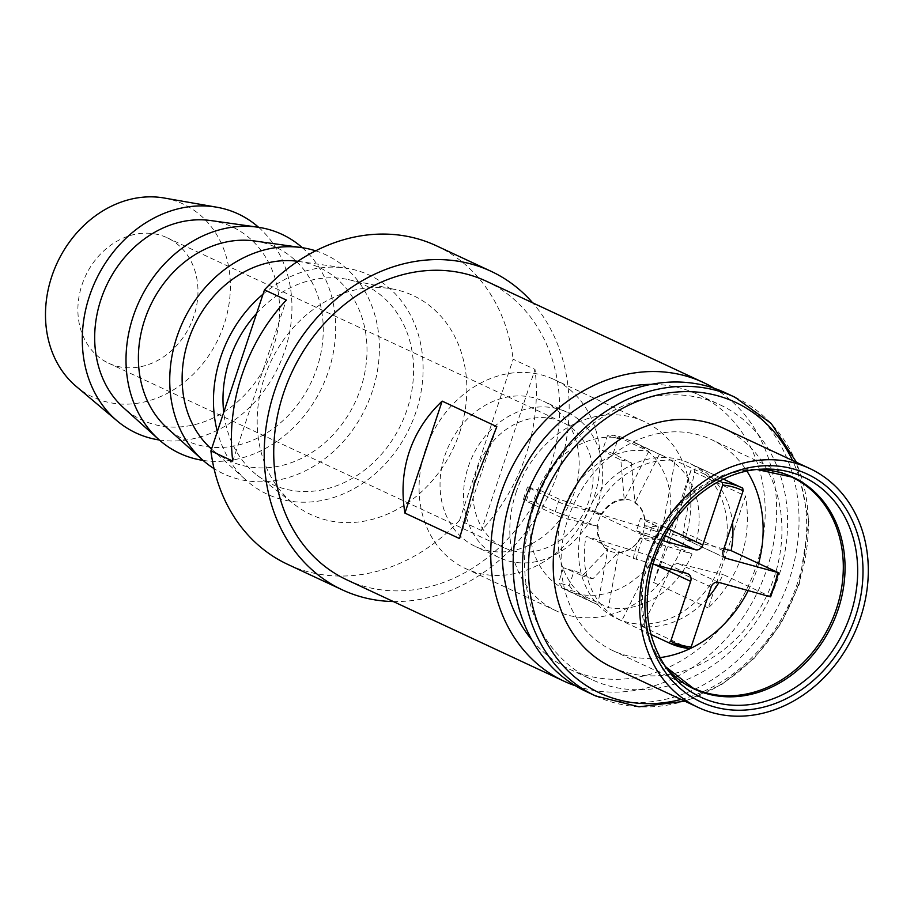 <?xml version="1.0" encoding="UTF-8"?>
<svg xmlns="http://www.w3.org/2000/svg" width="914" height="914" viewBox="0 0 914 914"><rect width="100%" height="100%" fill="white"/><g stroke="black" fill="none" stroke-linecap="round" stroke-linejoin="round"><path stroke-width="0.69" stroke-dasharray="4.57 3.43" d="M459.571 538.586L496.816 426.632M690.824 470.504L675.617 526.407L653.579 582.458L690.824 470.504L745.493 496.005L708.247 607.97C723.739 593.277 734.73 576.288 741.208 557.014C747.572 537.695 748.989 517.358 745.493 496.005M653.579 582.458L708.247 607.97M586.411 691.635A164.806 137.74 115 0 0 789.319 579.465A164.806 137.74 115 0 0 725.785 392.951M533.536 508.104A151.621 126.726 115 0 0 591.986 679.685A151.621 126.726 115 0 0 778.659 576.494A151.621 126.726 115 0 0 720.209 404.902A151.621 126.726 115 0 0 533.536 508.104M531.868 639.937A151.621 126.726 115 0 0 569.571 669.231A151.621 126.726 115 0 0 756.244 566.029A151.621 126.726 115 0 0 697.805 394.437A151.621 126.726 115 0 0 651.134 384.36M575.489 685.808A164.806 137.74 115 0 0 766.903 568.999A164.806 137.74 115 0 0 714.302 388.324M661.176 525.207A81.072 67.762 115 0 1 657.029 537.672L692.047 553.987L640.36 538.197A26.894 22.473 115 0 1 618.481 552.239L592.98 578.699L574.186 570.656A62.175 51.972 -65 0 1 563.527 567.674L582.321 575.729L607.833 549.268L597.779 604.657A81.3 67.956 -65 0 1 594.237 603.149A81.3 67.956 -65 0 1 561.036 517.427L598.213 526.441L555.381 511.783L536.267 502.963A62.175 51.972 -65 0 1 540.414 490.487L527.629 486.922L536.918 491.766A81.3 67.956 -65 0 1 620.526 438.114L613.888 435.281L607.433 435.715L602.452 450.682A62.175 51.972 -65 0 1 613.111 453.652L631.483 462.941L634.899 502.906A26.894 22.473 115 0 1 644.507 525.733L696.194 541.511L667.928 528.315A81.3 67.956 -65 0 1 663.77 540.791A81.3 67.956 -65 0 1 580.173 594.431A81.3 67.956 -65 0 1 569.513 591.461A81.3 67.956 -65 0 1 565.96 589.953A81.3 67.956 -65 0 1 532.771 504.242A81.3 67.956 -65 0 1 536.918 491.766L565.183 504.962A81.3 67.956 -65 0 1 648.791 451.31L620.526 438.114A81.3 67.956 -65 0 1 631.174 441.096A81.3 67.956 -65 0 1 634.727 442.604A81.3 67.956 -65 0 1 667.928 528.315L653.156 521.94L640.371 518.375A62.175 51.972 -65 0 1 636.224 530.851L654.275 539.374L640.611 538.22A27.477 22.976 -65 0 1 618.047 552.696A27.477 22.976 -65 0 1 607.387 549.725A27.477 22.976 -65 0 1 597.47 526.19A27.477 22.976 -65 0 1 601.629 513.714L565.183 504.962M346.989 579.922A164.806 137.74 115 0 0 549.897 467.74A164.806 137.74 115 0 0 486.374 281.226M648.791 451.31L624.239 499.935L620.835 459.971L602.452 450.682M758.62 563.47A116.455 97.341 -65 0 1 756.255 571.364A116.455 97.341 -65 0 1 748.2 590.593M659.919 657.623A116.455 97.341 -65 0 1 612.871 650.631A116.455 97.341 -65 0 1 567.971 518.832A116.455 97.341 -65 0 1 711.355 439.565A116.455 97.341 -65 0 1 746.944 471.144M583.646 521.483A85.699 71.623 115 0 0 616.676 618.47A85.699 71.623 115 0 0 625.941 621.897A85.699 71.623 115 0 0 722.186 560.133A85.699 71.623 115 0 0 689.156 463.147A85.699 71.623 115 0 0 679.89 459.731A85.699 71.623 115 0 0 583.646 521.483M611.832 667.129A131.845 110.194 115 0 0 774.147 577.385A131.845 110.194 115 0 0 723.328 428.175M613.111 453.652L618.081 438.686L624.548 438.252A81.072 67.762 115 0 0 613.888 435.281M618.081 438.686A77.919 65.123 115 0 0 607.433 435.715M393.328 601.538A175.785 146.925 115 0 0 558.774 470.219A175.785 146.925 115 0 0 532.702 302.854M481.438 530.486L459.571 520.283L513.142 359.236L535.01 369.439A175.785 146.925 -65 0 1 525.984 454.909A175.785 146.925 -65 0 1 481.438 530.486L535.01 369.439M425.238 450.396A104.379 87.241 -65 0 1 553.747 379.356A104.379 87.241 -65 0 1 593.974 497.479A104.379 87.241 -65 0 1 465.466 568.519A104.379 87.241 -65 0 1 425.238 450.396M515.976 492.737A104.379 87.241 -65 0 1 644.484 421.697A104.379 87.241 -65 0 1 684.712 539.82A104.379 87.241 -65 0 1 556.203 610.86A104.379 87.241 -65 0 1 515.976 492.737M742.728 488.156L695.508 466.117A85.699 71.623 -65 0 1 732.48 522.797M778.328 572.667A85.699 71.623 -65 0 1 770.376 596.579L723.145 574.54A85.699 71.623 -65 0 1 718.952 582.435M707.345 598.35A85.699 71.623 -65 0 1 642.154 626.513L671.127 568.405C673.127 564.909 675.595 563.332 678.531 563.664L723.145 574.54M689.373 648.552L642.154 626.513M723.808 548.857L685.877 539.534L725.739 558.134M687.419 573.638L647.455 554.981C650.985 556.455 652.059 559.037 650.711 562.716L621.726 620.812A85.699 71.623 -65 0 1 586.125 536.312L647.455 554.981L688.128 573.901M650.951 634.453L621.726 620.812M653.019 564.041L633.345 558.34L586.125 536.312M655.407 531.08L594.077 512.4A85.699 71.623 -65 0 1 675.08 460.416L662.81 526.327C661.645 530.223 659.177 531.799 655.407 531.08L664.992 535.547M633.345 558.34A85.699 71.623 -65 0 1 641.308 534.439L594.077 512.4M641.308 534.439L662.376 540.517M725.076 557.757L686.494 539.751C683.798 538.666 682.712 536.095 683.238 532.028L695.508 466.117M719.455 481.13L675.08 460.416M696.194 541.511A81.3 67.956 -65 0 0 662.993 455.8A81.3 67.956 -65 0 0 659.451 454.281L634.899 502.906M659.451 454.281L624.548 438.252M624.239 499.935A26.894 22.473 115 0 0 602.36 513.965M540.414 490.487L559.528 499.307L601.629 513.714A27.477 22.976 -65 0 1 624.182 499.238A27.477 22.976 -65 0 1 634.842 502.209A27.477 22.976 -65 0 1 644.758 525.756A27.477 22.976 -65 0 1 640.611 538.22L640.36 538.197M620.835 459.971A61.524 51.424 -65 0 1 631.483 462.941M644.507 525.733L658.423 526.898L640.371 518.375M636.224 530.851L649.009 534.416A77.919 65.123 115 0 0 653.156 521.94M657.029 537.672L649.009 534.416M692.047 553.987A81.3 67.956 -65 0 1 608.438 607.627L618.481 552.239M658.423 526.898A61.524 51.424 -65 0 1 654.275 539.374M598.213 526.441A26.894 22.473 115 0 0 607.833 549.268M555.381 511.783A61.524 51.424 -65 0 1 559.528 499.307M561.036 517.427L526.395 501.226L523.482 499.398L536.267 502.963M530.543 488.762A81.072 67.762 115 0 0 526.395 501.226M527.629 486.922A77.919 65.123 115 0 0 523.482 499.398M597.779 604.657L563.024 588.182L558.557 582.641A77.919 65.123 115 0 0 569.205 585.611L574.186 570.656M563.527 567.674L558.557 582.641M563.024 588.182A81.072 67.762 115 0 0 573.684 591.152L608.438 607.627M592.98 578.699A61.524 51.424 -65 0 1 582.321 575.729M569.205 585.611L573.684 591.152M459.571 520.283A175.785 146.925 -65 0 1 287.682 564.361M232.762 461.102L286.333 300.055M459.708 432.322A120.854 101.008 115 0 0 394.768 289.418A120.854 101.008 115 0 0 264.329 377.813A120.854 101.008 115 0 0 294.434 504.459A120.854 101.008 115 0 0 459.708 432.322M436.355 245.763A175.785 146.925 -65 0 1 513.142 359.236M256.64 313.399A109.863 91.823 -65 0 1 348.063 279.535A109.863 91.823 -65 0 1 407.107 409.438A109.863 91.823 -65 0 1 256.845 475.017A109.863 91.823 -65 0 1 223.724 412.34M263.026 294.194A120.854 101.008 -65 0 1 345.161 267.985A120.854 101.008 -65 0 1 415.984 411.917A120.854 101.008 -65 0 1 246.129 480.204A120.854 101.008 -65 0 1 217.338 431.545M297.804 261.301A106.572 89.069 -65 0 1 298.261 261.37A106.572 89.069 -65 0 1 360.71 388.29A106.572 89.069 -65 0 1 210.928 448.511M315.661 250.824A120.854 101.008 -65 0 1 372.249 391.512A120.854 101.008 -65 0 1 214.036 468.619M254.526 240.965A106.572 89.069 -65 0 1 316.975 367.885A106.572 89.069 -65 0 1 167.205 428.106M302.328 247.705A120.854 101.008 -65 0 1 328.526 371.107A120.854 101.008 -65 0 1 203.068 460.405M210.826 220.56A106.584 89.081 -65 0 1 273.275 347.491A106.584 89.081 -65 0 1 123.493 407.713M258.605 227.3A120.854 101.008 -65 0 1 284.814 350.713A120.854 101.008 -65 0 1 159.356 440M164.143 198.007A106.572 89.069 -65 0 1 224.079 324.527A106.572 89.069 -65 0 1 76.216 386.428M81.974 284.882A69.213 57.856 -65 0 1 167.193 237.777A69.213 57.856 -65 0 1 193.882 316.107A69.213 57.856 -65 0 1 108.663 363.224A69.213 57.856 -65 0 1 81.974 284.882M477.165 469.293A69.213 57.856 -65 0 1 562.384 422.177A69.213 57.856 -65 0 1 589.062 500.518A69.213 57.856 -65 0 1 503.843 547.623A69.213 57.856 -65 0 1 477.165 469.293M468.276 466.814A80.204 67.03 -65 0 1 567.023 412.225A80.204 67.03 -65 0 1 597.939 502.997A80.204 67.03 -65 0 1 499.193 557.586A80.204 67.03 -65 0 1 468.276 466.814M444.775 455.846A80.204 67.03 -65 0 1 543.522 401.257A80.204 67.03 -65 0 1 574.438 492.029A80.204 67.03 -65 0 1 475.691 546.618A80.204 67.03 -65 0 1 444.775 455.846M595.7 695.977A164.806 137.74 115 0 0 798.608 583.795A164.806 137.74 115 0 0 735.085 397.293M681.033 699.416A160.407 134.072 115 0 0 797.236 583.829A160.407 134.072 115 0 0 792.529 460.473M612.871 650.631L693.041 688.048A116.455 97.341 -65 0 1 648.152 556.249A116.455 97.341 -65 0 1 791.535 476.982L711.355 439.565M665.255 666.489A116.832 97.649 -65 0 1 662.501 662.993A116.832 97.649 -65 0 1 649.26 556.832A116.832 97.649 -65 0 1 752.713 469.67A116.832 97.649 -65 0 1 757.169 469.533M665.243 666.466L667.894 670.191A121.471 101.534 -65 0 1 654.127 559.802A121.471 101.534 -65 0 1 761.693 469.179L757.135 469.533M678.531 563.664L718.495 582.309M650.711 562.716L654.344 564.406M671.127 568.405L711.092 587.062M636.235 559.357A83.494 69.784 -65 0 1 644.199 535.444M723.203 550.674L683.238 532.028M662.81 526.327L668.774 529.115M684.952 701.244L721.66 684.54L754.404 658.137L780.876 623.885L799.224 584.195L808.89 521.311L796.448 462.301M569.571 669.231L591.986 679.685M644.484 421.697L553.747 379.356M723.431 479.142L689.156 463.147M662.993 455.8L634.727 442.604M594.237 603.149L565.96 589.953M348.063 279.535L394.768 289.418M211.522 449.037L246.129 480.204M562.384 422.177L167.193 237.777M567.023 412.225L543.522 401.257M556.203 610.86L465.466 568.519M256.845 475.017L294.434 504.459M650.951 634.465L616.676 618.47M298.261 261.37L345.161 267.985M503.843 547.623L108.663 363.224M499.193 557.586L475.691 546.618M697.805 394.437L720.209 404.902"/><path stroke-width="1.37" d="M474.777 482.683L459.571 538.586L404.913 513.085C401.406 491.732 402.834 471.396 409.186 452.076C415.676 432.802 426.655 415.813 442.159 401.12L496.816 426.632L474.777 482.683M796.448 462.301L771.21 423.49L735.085 397.293L725.785 392.951A164.806 137.74 115 0 0 522.888 505.134A164.806 137.74 115 0 0 586.411 691.635L595.7 695.977L638.989 706.83L684.952 701.244M651.134 384.36A151.621 126.726 115 0 0 511.132 497.639A151.621 126.726 115 0 0 531.868 639.937M714.302 388.324A164.806 137.74 115 0 0 703.38 382.498A164.806 137.74 115 0 0 500.472 494.668A164.806 137.74 115 0 0 563.995 681.181A164.806 137.74 115 0 0 575.489 685.808M703.38 382.498L486.374 281.226A164.806 137.74 115 0 0 283.466 393.408A164.806 137.74 115 0 0 346.989 579.922L563.995 681.181M748.2 590.593A116.455 97.341 -65 0 1 659.919 657.623M746.944 471.144A116.455 97.341 -65 0 1 758.62 563.47M647.375 558.214A131.845 110.194 115 0 0 698.193 707.425A131.845 110.194 115 0 0 860.52 617.681A131.845 110.194 115 0 0 809.69 468.482A131.845 110.194 115 0 0 647.375 558.214M809.69 468.482L723.328 428.175A131.845 110.194 115 0 0 561.002 517.918A131.845 110.194 115 0 0 611.832 667.129L698.193 707.425M442.159 401.12L404.913 513.085M532.702 302.854A175.785 146.925 115 0 0 491.012 271.275A175.785 146.925 115 0 0 274.588 390.929A175.785 146.925 115 0 0 342.35 589.873A175.785 146.925 115 0 0 393.328 601.538M732.48 522.797A85.699 71.623 -65 0 1 731.109 550.628L723.808 548.857M662.376 540.517L695.371 549.725A6.592 5.507 115 0 0 702.775 544.973L722.7 485.071L722.311 482.455A85.699 71.623 -65 0 1 732.811 484.42A85.699 71.623 -65 0 1 742.077 487.848A85.699 71.623 -65 0 1 742.728 488.156L743.128 490.772L723.203 550.674A6.592 5.507 115 0 0 725.739 558.134A6.592 5.507 115 0 0 726.459 558.397L778.328 572.667L731.109 550.628M718.952 582.435A85.699 71.623 -65 0 1 707.345 598.35M778.328 572.667L777.631 572.678A83.494 69.784 -65 0 1 769.679 596.591L718.495 582.309A6.592 5.507 115 0 0 711.092 587.062L691.167 646.963L689.373 648.552A85.699 71.623 -65 0 1 678.874 646.586A85.699 71.623 -65 0 1 669.608 643.159A85.699 71.623 -65 0 1 668.945 642.85L650.951 634.453M668.945 642.85L670.739 641.262L690.676 581.361A6.592 5.507 -65 0 0 688.128 573.901A6.592 5.507 -65 0 0 687.419 573.638L653.019 564.041M650.951 634.465L669.608 643.159L689.373 648.552M722.311 482.455L719.455 481.13M232.762 461.102A175.785 146.925 -65 0 1 241.787 375.62A175.785 146.925 -65 0 1 286.333 300.055L264.477 289.852L210.906 450.899L232.762 461.102M342.35 589.873L287.682 564.361A175.785 146.925 -65 0 1 210.906 450.899M264.477 289.852A175.785 146.925 -65 0 1 436.355 245.763L491.012 271.275M223.724 412.34A109.863 91.823 -65 0 1 229.483 359.888A109.863 91.823 -65 0 1 256.64 313.399M217.338 431.545A120.854 101.008 -65 0 1 220.605 357.408A120.854 101.008 -65 0 1 263.026 294.194M211.522 449.037L210.928 448.511A106.572 89.069 -65 0 1 188.421 340.225A106.572 89.069 -65 0 1 297.804 261.301M214.036 468.619A120.854 101.008 -65 0 1 202.405 459.799A120.854 101.008 -65 0 1 176.87 337.003A120.854 101.008 -65 0 1 301.437 247.58A120.854 101.008 -65 0 1 315.661 250.824M202.405 459.799L167.205 428.106A106.572 89.069 -65 0 1 144.686 319.82A106.572 89.069 -65 0 1 254.526 240.965L301.437 247.58M203.068 460.405A120.854 101.008 -65 0 1 158.67 439.394A120.854 101.008 -65 0 1 133.147 316.598A120.854 101.008 -65 0 1 257.702 227.175A120.854 101.008 -65 0 1 302.328 247.705M158.67 439.394L123.493 407.713A106.584 89.081 -65 0 1 100.974 299.415A106.584 89.081 -65 0 1 210.826 220.56L257.702 227.175M159.356 440A120.854 101.008 -65 0 1 117.141 420.897A120.854 101.008 -65 0 1 89.435 296.193A120.854 101.008 -65 0 1 216.847 207.227A120.854 101.008 -65 0 1 258.605 227.3M117.141 420.897L76.216 386.428A106.572 89.069 -65 0 1 51.778 276.462A106.572 89.069 -65 0 1 164.143 198.007L216.847 207.227M735.085 397.293A164.806 137.74 115 0 0 532.177 509.464A164.806 137.74 115 0 0 595.7 695.977M792.529 460.473A160.407 134.072 115 0 0 661.713 394.128A160.407 134.072 115 0 0 537.912 511.474A160.407 134.072 115 0 0 681.033 699.416M757.135 469.533L791.535 476.982A116.455 97.341 -65 0 1 836.436 608.781A116.455 97.341 -65 0 1 693.041 688.048L665.243 666.466M757.169 469.533A116.832 97.649 -65 0 1 838.149 609.524A116.832 97.649 -65 0 1 665.255 666.489M652.322 559.596A125.721 105.076 -65 0 1 793.512 468.996A125.721 105.076 -65 0 1 855.573 616.31A125.721 105.076 -65 0 1 714.371 706.91A125.721 105.076 -65 0 1 652.322 559.596M761.693 469.179A121.471 101.534 -65 0 1 850.511 614.596A121.471 101.534 -65 0 1 766.515 700.992A121.471 101.534 -65 0 1 667.894 670.191C646.027 639.057 641.502 602.315 654.298 559.962C670.27 509.646 716.827 470.721 761.693 469.179M726.459 558.397L725.076 557.757M654.344 564.406L690.676 581.361M691.167 646.963A83.494 69.784 -65 0 1 670.739 641.262M664.992 535.547L695.371 549.725M722.7 485.071A83.494 69.784 -65 0 1 743.128 490.772M668.774 529.115L702.775 544.973M742.739 488.167L723.431 479.142M770.651 596.842L778.648 572.792"/></g></svg>
